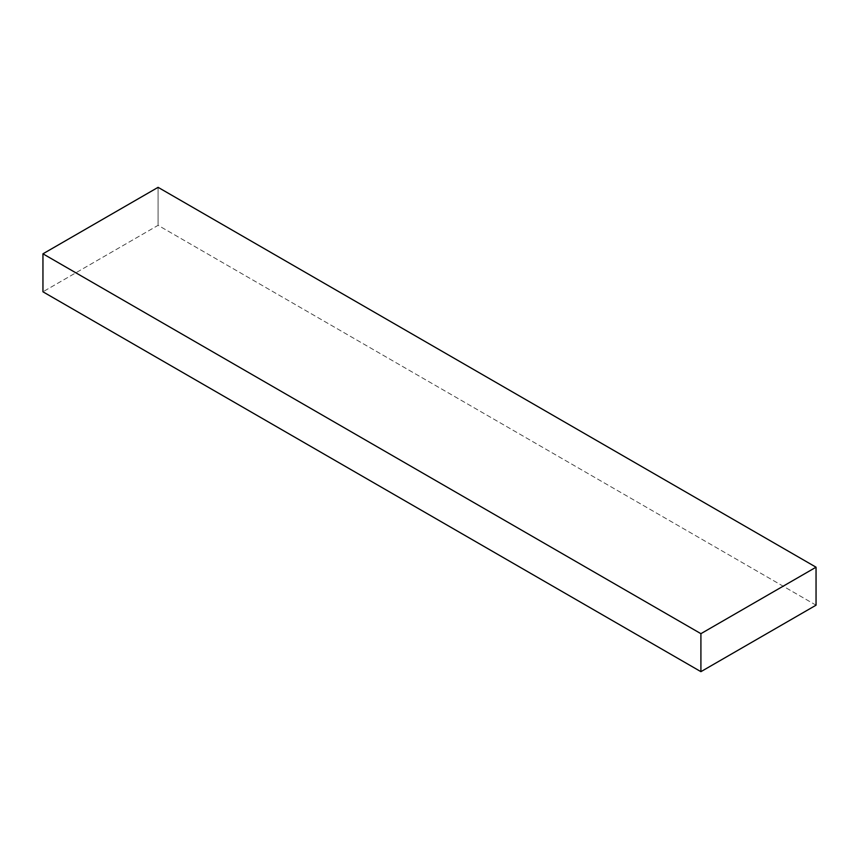 <?xml version="1.0" encoding="UTF-8"?>
<svg xmlns="http://www.w3.org/2000/svg" width="859" height="859" viewBox="0 0 859 859"><rect width="100%" height="100%" fill="white"/><g stroke="black" fill="none" stroke-linecap="round" stroke-linejoin="round"><path stroke-width="0.64" stroke-dasharray="4.29 3.22" d="M816.05 605.187L158.088 225.326L42.95 291.802L158.088 225.326L816.05 605.187M158.088 187.337L158.088 225.326L158.088 187.337"/><path stroke-width="1.29" d="M158.088 187.337L816.05 567.198L700.912 633.674L42.95 253.813L158.088 187.337L42.95 253.813L700.912 633.674L700.912 671.663L42.95 291.802L42.95 253.813L42.95 291.802L700.912 671.663L816.05 605.187L816.05 567.198L158.088 187.337M816.05 567.198L700.912 633.674L700.912 671.663L816.05 605.187L816.05 567.198"/></g></svg>
